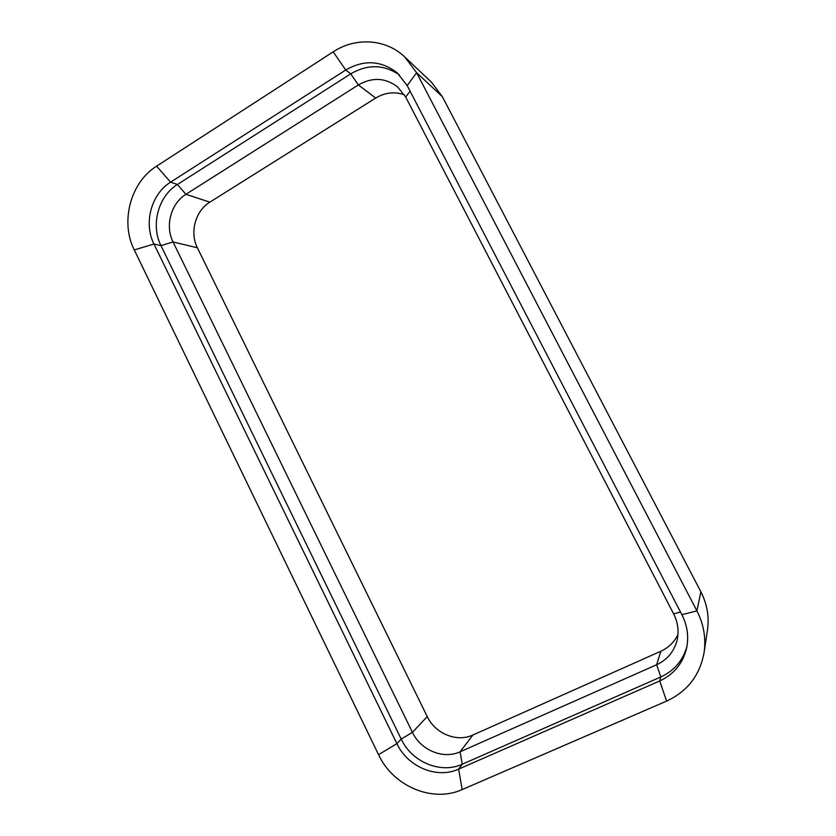 <?xml version="1.0" encoding="UTF-8"?>
<svg xmlns="http://www.w3.org/2000/svg" width="836" height="836" viewBox="0 0 836 836"><rect width="100%" height="100%" fill="white"/><g stroke="black" fill="none" stroke-linecap="round" stroke-linejoin="round"><path stroke-width="1.25" d="M399.483 74.968C383.933 64.372 367.683 64.006 350.733 73.85L177.41 184.505C158.203 196.251 150.522 225.166 160.972 245.617L173.052 241.97L197.39 247.79C189.511 232.492 195.352 210.86 209.836 202.166L185.937 194.286C170.91 203.399 164.859 226.002 173.052 241.97L412.43 732.336C420.738 750.237 443.331 759.642 460.093 751.804L656.636 664.756C667.013 659.917 673.753 652.007 676.878 641.034C679.156 631.765 678.069 622.705 673.628 613.854L405.69 97.049L397.539 86.829C385.281 77.664 372.229 77.027 358.393 84.927L185.937 194.286L177.41 184.505L170.565 182.164C151.17 194.067 143.416 223.337 153.97 244.018L396.881 743.632C407.613 766.852 436.852 779.215 458.65 769.12L659.708 680.964C673.91 674.349 682.866 663.439 686.586 648.224C688.937 636.718 687.37 625.537 681.883 614.669L407.174 85.575L397.34 72.951C381.279 60.453 364.078 59.471 345.749 69.994L170.565 182.164L156.572 166.176L333.167 51.853C355.603 36.941 386.013 38.843 404.843 57.047L431.407 82.147L442.328 96.642L700.881 591.815C707.131 604.052 709.336 616.769 707.475 629.957L704.1 652.446C706.117 638.087 703.724 624.231 696.91 610.876L700.881 591.815M404.843 57.047L416.621 72.711L696.91 610.876L681.883 614.669M156.572 166.176C130.406 182.436 120.07 221.958 134.262 249.922L378.551 754.699L396.881 743.632L401.196 739.097C411.803 762.035 440.718 774.209 462.256 764.208L460.093 751.804L472.915 735.011C456.864 742.577 435.201 733.684 427.238 716.598L197.39 247.79M704.1 652.446C699.962 675.195 687.453 691.414 666.595 701.111L462.162 789.581C432.473 803.124 392.993 786.122 378.551 754.699M666.595 701.111L659.708 680.964L660.837 676.961L656.636 664.756L660.816 651.254L472.915 735.011M209.836 202.166L375.688 98.063C385.03 92.462 394.602 91.385 404.425 94.823M660.816 651.254C668.549 647.712 674.265 642.152 677.954 634.576M462.162 789.581L458.65 769.12L462.256 764.208L660.837 676.961C674.224 670.754 682.918 660.576 686.941 646.416M427.238 716.598L412.43 732.336L401.196 739.097L160.972 245.617L153.97 244.018L134.262 249.922M407.174 85.575L416.621 72.711L442.328 96.642M333.167 51.853L345.749 69.994L350.733 73.85L358.393 84.927L375.688 98.063M680.535 612.077L673.628 613.854M405.69 97.049L410.068 91.155"/></g></svg>
